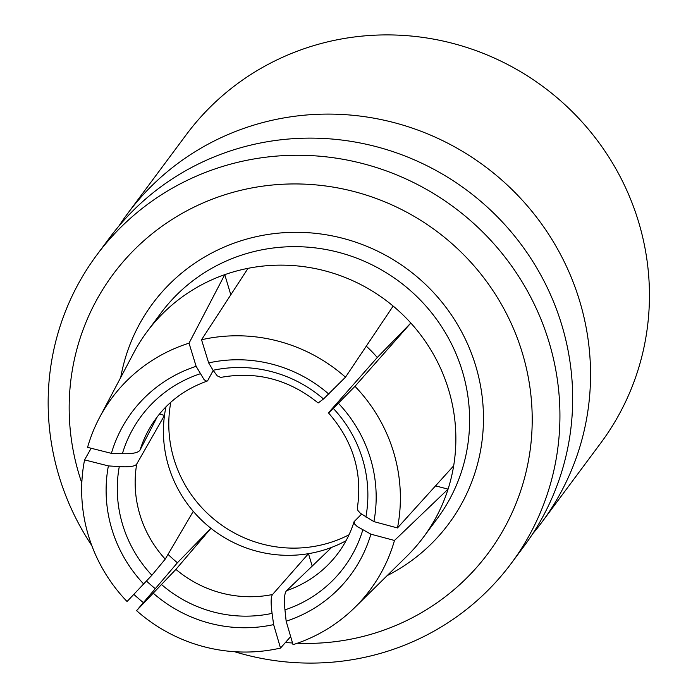 <?xml version="1.0" encoding="UTF-8"?>
<svg xmlns="http://www.w3.org/2000/svg" width="698" height="698" viewBox="0 0 698 698"><rect width="100%" height="100%" fill="white"/><g stroke="black" fill="none" stroke-linecap="round" stroke-linejoin="round"><path stroke-width="1.05" d="M118.826 226.161A258.295 251.472 36.6 0 1 127.394 213.867L186.287 134.679A258.295 251.472 36.6 0 1 523.526 73.473A258.295 251.472 36.6 0 1 625.19 402.58A258.295 251.472 36.6 0 1 600.812 442.96L541.927 522.148A258.295 251.472 36.6 0 1 532.618 533.891M127.394 213.867A258.295 251.472 36.6 0 1 252.179 125.623A258.295 251.472 36.6 0 1 576.888 292.357A258.295 251.472 36.6 0 1 566.296 481.768A258.295 251.472 36.6 0 1 541.927 522.148M81.814 482.972A233.699 227.522 36.6 0 1 226.073 194.376A233.699 227.522 36.6 0 1 245.469 189.237A233.699 227.522 36.6 0 1 522.907 354.872A233.699 227.522 36.6 0 1 375.315 632.99A233.699 227.522 36.6 0 1 297.331 643.242M292.532 642.998A233.699 227.522 36.6 0 1 285.473 642.465M155.279 588.693A233.699 227.522 36.6 0 1 146.589 581.164M91.778 545.531A258.295 251.472 36.6 0 1 61.817 484.831A258.295 251.472 36.6 0 1 96.778 255.032L109.516 237.905A258.295 251.472 36.6 0 1 354.837 141.991A258.295 251.472 36.6 0 1 559.019 316.386A258.295 251.472 36.6 0 1 524.05 546.185L511.311 563.312A258.295 251.472 36.6 0 1 386.526 651.566A258.295 251.472 36.6 0 1 234.545 651.705M96.778 255.032A258.295 251.472 36.6 0 1 221.571 166.778A258.295 251.472 36.6 0 1 243.009 161.107A258.295 251.472 36.6 0 1 546.281 333.522A258.295 251.472 36.6 0 1 511.311 563.312M143.378 602.653A258.295 251.472 36.6 0 1 133.911 594.46M159.414 414.062L164.492 415.389A122.996 119.751 -143.4 0 0 168.558 466.168A122.996 119.751 -143.4 0 0 193.276 511.337A122.996 119.751 -143.4 0 0 210.953 528.316A122.996 119.751 -143.4 0 0 308.472 553.671A122.996 119.751 -143.4 0 0 331.733 547.345A122.996 119.751 -143.4 0 0 346.042 540.741M170.809 402.24A122.996 119.751 -143.4 0 0 173.924 458.961A122.996 119.751 -143.4 0 0 325.643 543.882A122.996 119.751 -143.4 0 0 349.035 534.781M361.512 514.199L354.078 521.676L354.715 524.102L357.228 526.536L370.891 534.171L394.475 540.47L448.072 489.132A172.197 167.651 -143.4 0 0 453.665 465.828A172.197 167.651 -143.4 0 0 448.674 389.964A172.197 167.651 -143.4 0 0 410.825 323.034A172.197 167.651 -143.4 0 0 393.149 306.064A172.197 167.651 -143.4 0 0 248.026 268.329A172.197 167.651 -143.4 0 0 224.765 274.654A172.197 167.651 -143.4 0 0 147.095 331.655A172.197 167.651 -143.4 0 0 133.746 352.83L99.474 417.701A160.863 156.614 36.6 0 1 189.036 343.163L224.765 274.654L230.802 294.774M333.286 408.391C328.601 413.024 327.353 414.089 329.535 411.602L328.479 412.919C353.048 440.979 362.663 472.694 357.341 508.092L357.961 510.578L360.404 513.309L373.901 521.615L397.476 527.95A160.863 156.614 36.6 0 0 354.985 386.317L333.286 408.391A126.469 123.127 36.6 0 1 365.883 517.035M362.786 529.939A126.469 123.127 36.6 0 1 284.959 609.869C283.903 599.373 284.444 592.977 286.581 590.683L331.733 547.345M99.474 417.701A160.863 156.614 36.6 0 0 87.573 447.357L111.392 453.351L122.377 453.709C132.533 453.988 138.44 452.749 140.089 449.983L157.286 416.75M323.497 398.994L318.14 402.982C288.972 379.424 256.48 370.908 220.673 377.426L217.244 375.838L213.082 370.28A126.469 123.127 36.6 0 1 323.497 398.994L345.484 377.19L393.149 306.064M213.195 370.464L207.594 380.838L206.006 381.056L203.964 379.45L196.129 366.319L189.036 343.163M290.656 636.602L280.509 648.076L273.625 624.605L272.08 613.376C270.693 602.967 270.841 596.685 272.534 594.513L308.472 553.671L312.207 566.113M435.552 485.878L448.072 489.132A172.197 167.651 -143.4 0 1 423.45 537.181A172.197 167.651 -143.4 0 1 407.013 556.062L354.75 607.548A160.863 156.614 36.6 0 1 293.02 644.673L286.154 621.194L284.959 609.869M177.397 562.771L210.953 528.316L175.905 569.385L136.564 610.645L177.397 562.771A172.197 167.651 -143.4 0 1 168.026 554.36M394.475 540.47A160.863 156.614 36.6 0 1 354.75 607.548M329.535 411.602L377.269 357.498L410.825 323.034L354.985 386.317M193.276 511.337L165.234 559.133L151.876 575.257A126.469 123.127 36.6 0 1 119.279 466.613L108.382 465.906L84.571 459.886L91.159 448.264M119.279 466.613C129.357 467.224 135.168 466.377 136.712 464.057L164.492 415.389A122.996 119.751 -143.4 0 1 165.967 406.821M453.665 465.828L397.476 527.95M151.876 575.257L127.062 601.519A160.863 156.614 36.6 0 1 84.571 459.886M377.269 357.498A122.996 119.751 -143.4 0 0 366.276 346.173M345.484 377.19A160.863 156.614 36.6 0 0 201.539 339.76L248.026 268.329M201.539 339.76L208.667 362.908L213.082 370.28M280.509 648.076A160.863 156.614 36.6 0 1 136.564 610.645M208.667 362.908A136.302 132.707 36.6 0 1 328.889 394.178M338.417 403.322A136.302 132.707 36.6 0 1 373.901 521.615M111.392 453.351A136.302 132.707 36.6 0 1 196.129 366.319M143.875 584.2A136.302 132.707 36.6 0 1 108.382 465.906M273.625 624.605A136.302 132.707 36.6 0 1 153.394 593.344M370.891 534.171A136.302 132.707 36.6 0 1 286.154 621.194M387.154 575.632A184.499 179.622 -143.4 0 0 473.715 359.644A184.499 179.622 -143.4 0 0 286.73 232.539A184.499 179.622 -143.4 0 0 120.719 377.487M423.45 537.181L437.192 518.693A172.197 167.651 -143.4 0 0 462.425 371.484A172.197 167.651 -143.4 0 0 460.505 365.499A172.197 167.651 -143.4 0 0 324.387 249.238A172.197 167.651 -143.4 0 0 160.845 313.175L147.095 331.655M354.078 521.676C348.791 538.481 339.926 553.052 327.475 565.397A113.294 110.293 36.6 0 1 286.581 590.683M140.089 449.983A113.294 110.293 36.6 0 1 147.697 431.687C160.863 407.423 180.669 390.557 207.114 381.117M272.534 594.513A113.294 110.293 36.6 0 1 175.905 569.385M165.234 559.133A113.294 110.293 36.6 0 1 136.712 464.057M122.377 453.709A126.469 123.127 36.6 0 1 200.195 373.788M272.08 613.376A126.469 123.127 36.6 0 1 161.657 584.662"/></g></svg>
